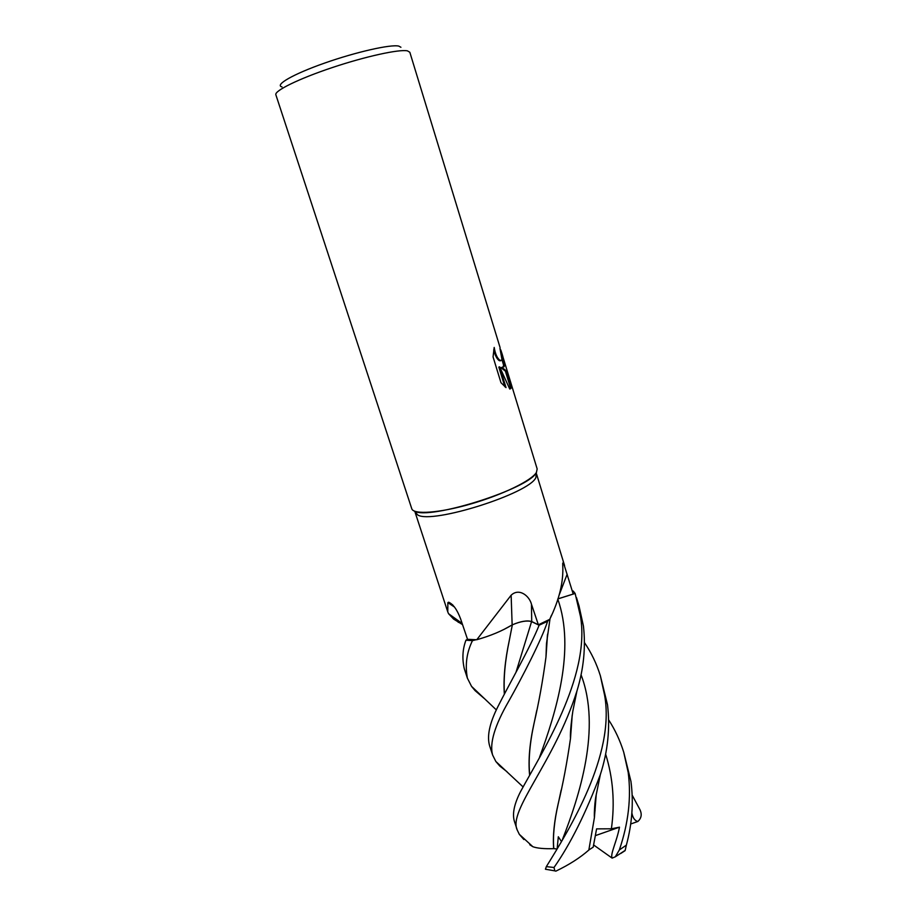 <?xml version="1.0" encoding="UTF-8"?>
<svg xmlns="http://www.w3.org/2000/svg" width="917" height="917" viewBox="0 0 917 917"><rect width="100%" height="100%" fill="white"/><g stroke="black" fill="none" stroke-linecap="round" stroke-linejoin="round"><path stroke-width="1.38" d="M536.319 473.527L535.883 477.574C529.556 493.392 432.148 524.272 417.785 515.01L415.08 511.904M462.558 624.637L453.628 619.09L448.539 613.679L447.771 611.903L447.863 602.641L448.619 602.194C453.158 604.12 457.159 609.702 460.621 618.952L467.532 639.332L476.771 639.734L511.136 595.213C519.091 587.637 529.338 595.844 531.447 604.188L538.371 624.786L531.722 621.543C527.023 620.167 520.501 621.29 512.144 624.901L511.136 595.213M562.729 563.21L562.751 565.319C563.634 581.733 559.301 599.741 549.73 619.353L538.371 624.786M502.023 359.773L499.96 348.426L500.923 350.34C503.651 358.249 504.728 363.682 504.132 366.64L502.035 359.773L504.063 366.789L501.691 367.43L505.107 369.826L508.316 374.549L537.167 468.942L536.422 472.404C529.923 488.509 429.018 520.489 414.369 511.101L417.785 515.01M400.924 47.271L398.757 46.091C390.688 44.188 356.014 52.005 324.572 63.101C293.039 74.162 274.252 85.052 282.035 86.932M500.086 347.6L409.83 52.269L407.48 50.871C399.296 49.059 365.585 56.407 332.195 67.594C298.77 78.747 274.217 90.84 275.857 94.76L411.767 508.729C413.464 514.884 439.495 513.084 471.051 503.892C502.596 494.779 531.745 480.519 536.422 472.404L535.895 477.539M504.946 369.7L510.746 388.625L509.749 389.037L499.662 366.857L506.024 387.616L500.98 382.698L493.059 356.896L494.194 347.44C495.295 354.088 497.289 358.432 500.178 360.473L501.966 359.957M505.382 371.121L500.877 367.66L501.691 367.43M510.551 387.627L509.611 381.644L505.565 371.316M507.995 376.371L508.626 376.199M502.711 367.625L503.628 365.367M503.639 365.023L502.046 357.034M500.854 360.736L499.364 360.702C496.957 359.109 495.065 355.498 493.701 349.858M504.866 386.756L498.837 367.087L499.662 366.857M509.726 389.003L510.505 387.845M510.379 381.289C511.571 385.037 511.72 387.455 510.826 388.544L510.746 388.625M510.826 388.544L505.107 369.826M512.144 624.901C502.264 630.919 490.469 635.859 476.771 639.734M458.259 622.356L459.211 621.325M563.221 561.995L573.217 594.044L557.857 598.881M454.5 607.054L447.863 602.641M483.935 698.215L475.086 690.627L471.544 686.363L467.383 678.144C464.953 664.928 466.65 652.423 472.473 640.639L465.951 640.204C462.569 649.167 462.019 658.693 464.3 668.757L467.383 678.144M506.975 771.701L499.811 766.062L495.833 761.465L492.635 755.058C489.357 743.446 494.699 725.553 508.648 701.379C521.796 678.133 541.741 639.493 547.621 621.279L539.116 625.234C530.427 647.23 508.133 686.099 497.885 706.686C489.472 723.353 486.744 736.477 489.689 746.071L492.635 755.058M608.682 719.937C615.066 729.772 620.075 740.523 623.72 752.192L628.202 772.446C631.412 797.4 628.454 823.237 619.33 849.967L615.307 856.81L612.12 858.117C610 854.289 616.797 841.577 619.479 827.18L611.387 828.796L596.589 828.876L593.184 847.17L588.852 849.967M620.798 853.452L625.13 850.621L626.368 845.13C632.157 823.546 633.681 802.318 630.953 781.433L623.72 752.192M557.834 598.939L575.142 593.459L580.507 616.522C590.686 677.078 540.973 753.831 520.512 791.68C514.208 803.98 512.167 813.849 514.38 821.288L517.28 830.126C507.697 810.788 554.407 762.325 576.931 691.028C583.67 668.997 585.837 647.345 583.43 626.07L578.982 605.793M523.882 839.536L519.32 834.332L517.28 830.126M584.461 642.622C591.293 652.629 596.589 663.656 600.348 675.703L604.647 695.453C615.204 755.138 569.617 829.002 546.337 866.622L545.432 869.213L546.372 869.454M596.222 794.684L594.411 817.643L588.84 850.036C580.129 857.727 569.136 864.765 555.851 871.15L554.842 870.863L554.006 867.493C570.443 844.03 585.894 813.058 600.348 774.578C607.868 751.241 610.252 727.983 607.513 704.818L600.348 675.703M472.473 640.639L476.026 639.745M503.72 629.555L512.362 624.821C520.592 621.336 526.988 620.27 531.573 621.611L539.116 625.234M547.621 621.279L548.962 619.754M550.544 617.45L551.507 615.181M572.288 591.029L573.194 591.029L575.142 593.459M461.755 624.122L462.477 624.397M467.521 639.287L465.951 640.204M595.087 810.662L594.468 809.94M504.339 694.135C503.295 678.683 504.946 660.813 509.267 640.536L512.351 624.867M595.076 810.8L594.457 810.078M504.453 693.917C503.422 678.546 505.049 660.687 509.325 640.364L511.766 627.709M594.399 817.036L596.084 795.406M547.415 635.321L545.97 656.274M536.766 710.423L534.153 722.94C529.774 742.942 528.284 760.147 529.694 774.556M529.579 774.762C528.158 760.239 529.659 743.034 534.095 723.123C538.829 702.8 542.795 680.746 545.993 656.95L547.564 634.151M561.33 841.359L558.315 836.763L557.215 848.053M556.642 848.993L553.799 848.615C552.768 836.189 554.258 821.185 558.258 803.601L561.147 790.133M570.466 738.013L572.093 716.039M553.799 848.615L553.662 848.661C552.687 836.075 554.189 821.128 558.178 803.796C562.958 784.195 567.061 762.44 570.489 738.529L572.231 715.042M553.662 848.661C544.079 848.924 537.144 848.282 532.857 846.712L529.774 844.74M632.214 795.222L639.974 809.711C642.118 814.353 641.407 818.273 637.842 821.483C634.77 820.715 632.787 817.884 631.87 812.978M637.842 821.483L630.632 824.016M612.12 858.117L593.631 844.981M619.479 827.18L595.408 835.616M531.722 621.543L531.447 604.188M558.912 595.637L567.164 574.214M626.368 845.13L619.33 849.967M554.006 867.493L546.337 866.622M515.984 672.31L531.573 621.611M611.387 828.796C615.02 802.948 613.106 778.029 605.61 754.049M539.551 757.224C555.92 712.83 575.647 649.282 557.777 599.122M562.511 839.387C579.372 796.185 601.518 728.109 581.034 674.717M447.771 611.903L415.218 512.649M500.178 360.473L499.364 360.702M508.316 374.549L500.923 350.34M448.539 613.679L462.168 623.491M452.757 604.911L448.619 602.194M564.585 565.629L536.594 474.146M496.372 709.93L471.544 686.363M594.411 817.643C594.056 812.668 594.961 800.323 596.107 795.303L600.348 774.578M523.011 786.843L495.833 761.465M545.993 656.95L546.475 643.688L550.04 618.631M532.857 846.712L519.32 834.332M570.489 738.529C570.489 737.371 569.732 732.58 572.85 711.076L576.931 691.028M554.842 870.863L545.432 869.213M576.506 597.689L579.2 606.527M615.307 856.81L625.142 850.403"/></g></svg>
